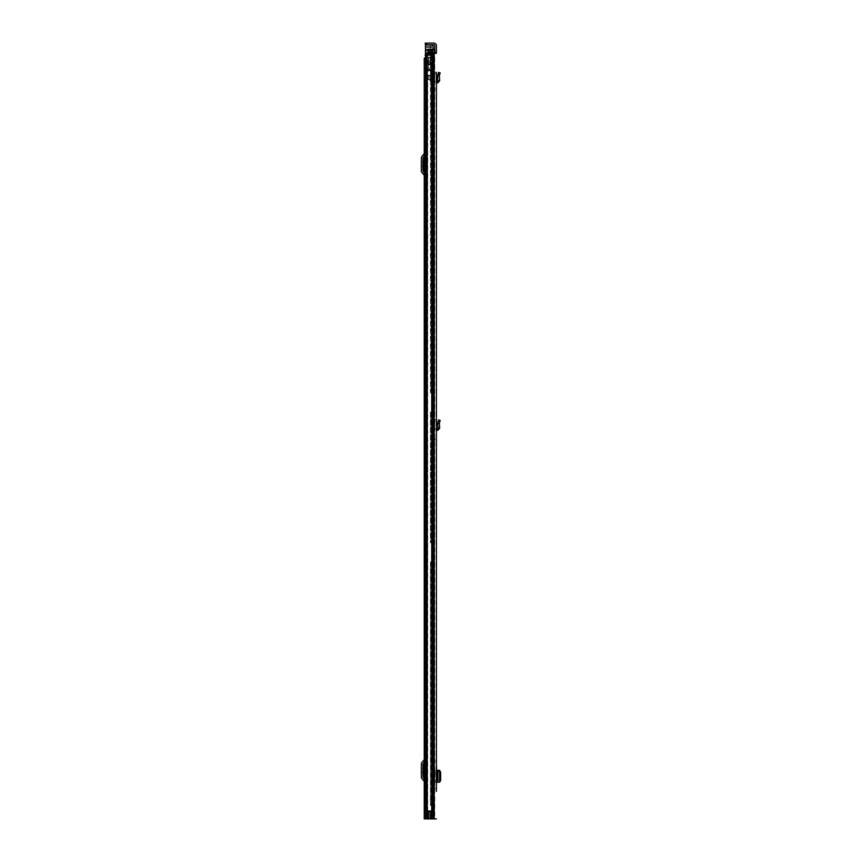 <?xml version="1.0" encoding="UTF-8"?>
<svg xmlns="http://www.w3.org/2000/svg" width="862" height="862" viewBox="0 0 862 862"><rect width="100%" height="100%" fill="white"/><g stroke="black" fill="none" stroke-linecap="round" stroke-linejoin="round"><path stroke-width="0.65" stroke-dasharray="4.31 3.23" d="M434.76 439.846L436.409 439.846L436.409 436.538L434.76 436.538L434.76 439.846L434.76 436.538M436.409 73.841L434.76 73.701L434.76 72.096L434.76 73.701L436.409 73.841L436.409 82.946L436.409 81.276L438.036 80.78L437.627 75.964L439.297 75.996L437.648 75.737L438.564 72.43L440.159 72.871L439.749 74.347L438.155 73.916M436.409 780.088L436.409 772.449L436.409 780.088L436.409 772.449L436.409 780.088L436.98 780.088M436.409 72.246L434.76 72.096L436.409 72.246L436.409 82.946L437.95 82.763L439.685 80.64L438.036 80.78M434.76 89.045L436.409 89.045L436.409 92.353L434.76 92.353L434.76 89.045L434.76 92.353M436.409 419.74L434.76 419.589L434.76 421.195L434.76 419.589L436.409 419.74L436.409 430.44L436.409 421.335L436.409 428.77L437.756 428.619L437.627 423.457L439.297 423.49L437.648 423.231L438.564 419.923L440.159 420.365L439.749 421.841L438.155 421.41M434.76 761.189L436.409 761.189L436.409 764.497L434.76 764.497L434.76 761.189L434.76 764.497M436.7 770.316L434.76 770.316L436.409 770.316L436.409 782.211L436.032 780.649L434.76 780.649L434.76 782.211L434.76 770.316L434.76 771.889L436.409 772.126M434.76 788.04L436.409 788.04L436.409 791.348L434.76 791.348L434.76 788.04L434.76 791.348M434.76 52.011L434.76 53.282L433.801 53.282L436.409 53.282L436.409 52.011L434.76 52.011L434.76 45.708A0.959 0.959 0 0 0 433.801 44.759L426.55 44.759L426.55 43.1L425.278 43.1L425.278 44.759L426.55 44.759M426.55 43.1L433.801 43.1A2.608 2.608 0 0 1 436.409 45.708L436.409 52.011M434.76 421.195L434.76 430.44A1.659 1.659 0 0 1 436.226 428.791A1.659 1.659 0 0 0 434.76 430.44L434.76 421.195L436.409 421.335L434.76 421.195M434.76 73.701L434.76 82.946A1.659 1.659 0 0 1 436.226 81.297A1.659 1.659 0 0 0 434.76 82.946L434.76 73.701M435.073 772.449L435.073 780.088M434.76 780.649L434.76 771.889M434.76 53.282L436.409 53.282L434.76 53.282L434.76 818.9L428.489 818.9L433.521 818.9L431.065 818.9L431.065 811.142L426.981 811.142L431.065 811.142L430.149 811.261L430.149 818.9L431.065 818.9L431.065 811.142L425.925 811.142L425.925 53.282L434.76 53.282L434.76 818.9L436.409 818.9L433.521 818.9L436.409 818.9M431.065 811.261L428.489 811.261L431.323 811.261L428.489 811.261L428.489 818.9L431.323 818.9L430.149 818.9L430.149 811.261L431.065 811.261L431.065 818.9M425.925 53.282L425.709 811.142L426.281 811.142L426.14 53.282L426.981 53.282L425.709 53.282L425.925 811.142M426.981 811.142L426.281 811.142L426.981 811.142L426.981 53.282L426.981 811.142M429.772 811.261L429.772 818.9L429.772 811.261M431.323 811.261L431.323 818.9L431.323 811.261M436.7 782.211L434.76 782.211L436.409 781.974M436.032 780.401L436.032 781.974M437.95 770.326L436.506 770.316L436.506 782.211L438.036 782.19L437.767 770.326L438.036 782.19L438.047 770.337L439.663 770.348L437.648 770.456L437.799 782.039L439.243 780.422L439.243 772.104L437.799 770.499L439.297 770.499L439.297 782.028L437.648 782.082L439.695 781.996M437.627 782.071L437.799 770.499M439.297 782.093L437.767 782.211L437.767 770.326M436.98 772.449L436.409 772.449M439.685 80.64L439.749 74.347M436.409 430.44L437.95 430.257L439.685 428.134L438.036 428.274M439.685 428.134L439.749 421.841M425.214 58.12L426.453 58.12L426.453 64.478L426.453 58.12L426.453 64.478L429.696 64.478L429.696 58.12L424.255 58.12L425.914 58.12L425.914 818.9L425.914 58.12L426.453 64.801L430.235 64.478L429.696 58.12L424.255 58.12L424.255 818.9L428.489 818.9M424.255 759.185L424.255 762.31L424.255 759.185A1.53 1.53 0 0 1 423.899 760.165L421.874 762.59A2.295 2.295 0 0 0 421.335 764.055L421.335 777.018A2.295 2.295 0 0 0 421.874 778.494L423.899 780.918A1.53 1.53 0 0 1 424.255 781.899L424.255 762.31L425.171 761.221A3.179 3.179 0 0 0 425.914 759.185L425.914 781.899A3.179 3.179 0 0 0 425.171 779.851L424.255 778.774L424.255 781.899M424.255 778.774L424.255 762.31L425.171 761.221A3.179 3.179 0 0 0 425.914 759.185L425.914 781.899A3.179 3.179 0 0 0 425.171 779.851L423.134 777.427A0.636 0.636 0 0 1 422.983 777.018L422.983 764.055A0.636 0.636 0 0 1 423.134 763.646L424.255 762.31M424.255 153.091L424.255 156.216L424.255 153.091A1.53 1.53 0 0 1 423.899 154.072L421.874 156.496A2.295 2.295 0 0 0 421.335 157.961L421.335 170.924A2.295 2.295 0 0 0 421.874 172.4L423.899 174.824A1.53 1.53 0 0 1 424.255 175.805L424.255 156.216L425.171 155.128A3.179 3.179 0 0 0 425.914 153.091L425.914 175.805A3.179 3.179 0 0 0 425.171 173.758L424.255 172.68L424.255 175.805M424.255 172.68L424.255 156.216L425.171 155.128A3.179 3.179 0 0 0 425.914 153.091L425.914 175.805A3.179 3.179 0 0 0 425.171 173.758L423.134 171.333A0.636 0.636 0 0 1 422.983 170.924L422.983 157.961A0.636 0.636 0 0 1 423.134 157.552L424.255 156.216M426.453 64.478L431.991 64.801L426.453 64.801L431.388 64.801L426.453 64.801L426.453 818.9L431.991 818.9L425.914 818.9L426.453 58.12L430.235 58.12L426.765 58.12L426.765 64.478L428.716 64.478L428.716 58.12L428.716 64.478L430.235 64.478L430.235 58.12L430.235 64.478L426.453 64.478M431.84 64.801L432.077 818.9L431.388 818.9L431.84 64.801M431.991 64.801L432.379 818.9L431.991 64.801M425.914 818.9L424.255 818.9L425.914 818.9M421.335 769.906L421.335 768.311L421.335 771.178L421.335 769.906L422.983 769.906L422.983 768.311L422.983 771.178L422.983 769.906L421.335 769.906M421.335 771.178L421.335 772.772L421.335 771.178L422.983 771.178L422.983 772.772L422.983 771.178L421.335 771.178M421.335 163.812L421.335 162.218L421.335 165.084L421.335 163.812L422.983 163.812L422.983 162.218L422.983 165.084L422.983 163.812L421.335 163.812M421.335 165.084L421.335 166.678L421.335 165.084L422.983 165.084L422.983 166.678L422.983 165.084L421.335 165.084M430.494 801.725L430.494 797.9L430.494 801.725L431.894 801.725L431.894 797.9L431.894 801.725M430.494 797.9L431.894 797.9M430.494 411.971L430.494 542.801L433.101 542.801L433.101 818.9L432.939 805.539L434.502 805.851L433.931 805.539L434.502 805.539L434.502 542.801L434.502 805.539L433.101 805.539L433.101 542.801L430.494 542.801L430.494 411.971L431.075 411.971L430.494 411.971M430.494 561.895L430.494 805.539L432.939 805.539L430.494 805.539L430.494 561.895L431.075 561.895L430.494 561.895M431.894 411.971L431.894 542.801L434.502 542.801L431.894 542.801L431.894 411.971M431.894 561.895L431.894 805.539L433.931 805.539L431.894 805.539L431.894 561.895M433.101 411.971L433.101 542.801L434.502 542.801L433.101 542.801L433.101 411.023L433.101 411.971L431.075 411.971L434.502 411.971L434.502 392.889L434.502 542.801L434.502 411.971L433.101 411.971M425.709 54.931L428.888 54.931L428.08 54.931L428.716 54.931L428.716 49.209L430.935 49.209L430.935 54.931L426.615 54.931L430.935 54.931L430.935 49.209L433.101 49.209L428.08 49.209L433.101 49.209L433.101 818.9L434.502 818.9L434.502 805.851L434.502 818.9L426.722 818.9L434.502 818.9L432.024 818.9L434.502 818.9L433.047 818.9L434.502 818.9L434.502 49.209L434.502 392.889L433.101 392.889L433.101 411.023L432.939 392.889L434.502 392.889L434.502 49.209L434.502 818.9L434.502 49.209L431.894 49.209L431.894 392.889L433.931 392.889L431.894 392.889L431.894 77.785L430.494 77.785L430.494 392.889L432.939 392.889L430.494 392.889L430.494 71.481L430.494 77.785L431.894 77.785L430.494 77.785L431.894 77.785L431.894 71.481L430.494 71.481L430.494 54.36L430.494 71.481L431.894 71.481L431.894 60.663L430.494 60.663L431.894 60.663L431.894 54.112L430.494 54.112L431.873 54.36A1.659 1.659 0 0 0 431.894 54.112A1.659 1.659 0 0 1 431.873 54.36L431.894 49.209L434.502 49.209L433.101 49.209L433.101 818.9L434.502 818.9L434.502 49.209L430.494 49.209L430.494 54.36L430.494 49.209L433.101 49.209L433.101 818.9L425.214 818.9L434.502 818.9L426.615 818.9L433.101 818.9L433.047 810.754L425.677 810.754L427.046 810.754L427.046 818.9L433.101 818.9L433.101 49.209L434.502 49.209L432.024 49.209L434.502 49.209L432.853 49.209L434.502 49.209L434.502 818.9L434.502 53.282M433.101 561.895L431.075 561.895L433.101 561.895M428.716 49.209L428.08 49.209L428.08 54.931L429.664 54.931L429.664 49.209L429.664 54.931L429.664 49.209L429.664 54.931L425.214 54.931L427.724 54.931L425.214 54.931L425.214 818.9L433.047 818.9L433.047 810.754L426.927 810.754L427.046 818.9L425.677 818.9L425.214 810.754L424.794 818.9L424.794 810.754L425.214 818.9L432.929 818.9L432.929 810.754L426.668 810.754L426.927 818.9L432.929 818.9L432.929 810.754L434.502 810.754L426.927 810.754L426.927 818.9L426.668 810.754L424.794 810.754L425.214 818.9L425.677 810.754L426.668 810.754L425.214 810.754L426.668 810.754L426.668 818.9L425.214 818.9L425.214 810.754M433.101 810.625L434.502 810.625L433.101 810.625M433.931 49.209L432.939 49.209L432.939 392.889L432.939 49.209L433.931 49.209L433.931 392.889L433.931 49.209M432.067 49.209L431.075 49.209L431.075 392.889L431.075 49.209L432.067 49.209L432.067 392.889L432.067 49.209M431.894 49.209L425.472 49.209L425.472 50.168L425.472 49.209L430.494 49.209L430.494 50.168L430.494 49.209L431.894 49.209M432.53 49.209L431.485 49.209L431.485 818.9L431.485 49.209L432.53 49.209L432.53 818.9L432.53 49.209M433.101 49.209L434.502 49.209L433.101 49.209L433.101 818.9L433.101 49.209L433.101 50.104L428.08 49.662M426.615 818.9L425.214 818.9L427.724 818.9L425.214 818.9L426.615 818.9L426.615 54.931L426.615 818.9M425.214 54.931L425.214 818.9L425.214 54.931M429.028 53.282L428.716 54.931L430.935 54.931L429.028 54.931L429.028 49.209M430.935 49.209L430.935 53.282M428.716 53.282L428.716 54.931L428.08 54.931L428.08 49.209L428.08 53.282M430.181 77.785L427.509 77.785L430.181 77.785M430.181 76.384A1.713 1.713 0 0 1 431.862 77.785A1.713 1.713 0 0 0 430.181 76.384L427.509 76.384L427.509 77.785L427.509 76.384L430.181 76.384M425.214 55.761L430.246 55.761A1.659 1.659 0 0 0 431.873 54.36A1.659 1.659 0 0 1 430.246 55.761L425.085 55.761L425.085 54.36L430.494 54.112L425.472 54.36M430.494 65.21L430.494 68.206L430.494 65.21L428.586 65.21L428.586 68.206L428.586 65.21M430.494 68.206L428.586 68.206M428.586 64.165L428.586 69.251L428.586 64.165L427.315 64.165L427.315 69.251L427.315 64.165M428.586 69.251L427.315 69.251L427.315 58.12L430.494 58.12L427.315 58.12L427.315 75.931L430.494 75.931L430.494 80.392L430.494 70.328L430.494 75.931L427.315 75.931L427.315 69.574L430.494 69.574L430.494 70.328L430.494 69.251L427.315 69.251L430.494 69.251L430.494 58.12L433.101 58.12L425.472 58.12L425.472 57.485L425.472 58.12L433.101 58.12L433.101 57.485L433.101 58.12L430.494 58.12L430.494 69.251L427.315 69.251M425.472 47.302L425.472 46.44L425.472 47.615L430.494 47.615L430.494 46.667L430.494 47.615L425.472 47.302M431.905 47.076L431.269 46.44L431.679 47.615L425.472 47.615L431.905 47.076M425.472 54.931L425.472 44.759L431.571 44.759L425.472 44.759M425.472 52.711L425.472 52.076L425.472 53.024L430.494 53.024L425.472 53.024L430.494 52.711L430.494 52.076L430.494 53.024L425.472 52.711M433.101 57.485L433.101 50.104L433.101 57.485L425.472 57.485L433.101 57.485M430.494 46.667L425.472 46.343L430.494 46.667M431.571 44.759L430.494 44.759L433.101 46.031L433.101 49.662L425.472 49.662M430.494 52.076L425.472 51.752L430.494 52.076M430.494 50.168L425.472 50.481L430.494 50.168M430.494 47.615L431.679 47.615L430.494 47.615L430.494 58.12L430.494 47.615M431.043 46.343L430.494 46.343L431.043 46.343M430.494 70.846L430.494 75.296L430.494 70.846L430.494 75.296L430.494 70.846L427.315 70.846L427.315 75.296L427.315 70.846L427.315 75.296L427.315 70.846L430.494 70.846M430.494 55.825L430.494 54.425L430.494 55.825L425.472 55.825L425.472 54.425L425.472 55.825L430.494 55.825M430.494 46.343L430.494 44.759L430.494 46.343M433.101 58.12L433.101 46.031L433.101 58.12M428.371 79.121L427.315 76.567L428.576 79.606L430.494 79.121L428.371 79.121M430.494 80.392L428.576 79.606L430.494 80.392M430.494 54.425L425.472 54.425L430.494 54.425M430.494 75.296L427.315 75.296L430.494 75.296M428.629 811.261L428.629 818.9L428.629 811.261M430.181 811.261L430.181 818.9L430.181 811.261M431.905 53.282L431.905 818.9L431.905 53.282M426.992 53.282L426.992 811.142L426.992 53.282M433.521 53.282L433.521 818.9M433.801 53.282L433.801 818.9M433.08 53.282L433.08 818.9M426.281 811.142L426.281 53.282L426.281 811.142M439.835 770.553L438.402 770.553M440.665 772.115L439.243 772.115M440.665 780.422L439.243 780.422M439.835 781.985L438.402 781.985M436.7 772.449L436.7 780.088M436.603 82.924L436.409 81.276M437.95 82.763L437.756 81.125M436.603 430.418L436.409 428.77M437.95 430.257L437.756 428.619M427.574 64.801L427.574 818.9L427.574 64.801M431.388 64.801L431.388 818.9L431.388 64.801M432.077 64.801L432.077 818.9L432.077 64.801M428.177 64.478L428.177 58.12L428.177 64.478M432.939 411.971L432.939 542.801L432.939 411.971M432.939 561.895L432.939 805.539L432.939 561.895M431.075 411.971L431.075 542.801L431.075 411.971M431.075 561.895L431.075 805.539L431.075 561.895M433.931 411.971L433.931 542.801L433.931 411.971M433.931 561.895L433.931 805.539L433.931 561.895M432.067 411.971L432.067 542.801L432.067 411.971M432.067 561.895L432.067 805.539L432.067 561.895M432.024 53.282L432.024 49.209M427.724 818.9L427.724 54.931L427.692 811.142M428.888 54.931L428.888 49.209L428.888 54.931M432.853 49.209L432.853 818.9L432.853 49.209M432.993 49.209L432.993 818.9L432.993 49.209M426.722 54.931L426.722 818.9L426.722 54.931M433.101 805.851L434.502 805.851L433.101 805.851M433.101 411.023L434.502 411.023L433.101 411.023M434.502 393.837L433.101 393.837L434.502 393.837M434.502 543.76L433.101 543.76L434.502 543.76M433.101 560.936L434.502 560.936L433.101 560.936M431.269 46.44L425.472 46.44L431.269 46.44M428.08 50.104L425.472 50.104M425.472 49.522L430.494 49.522L425.472 49.522M432.013 44.943L425.472 44.943M430.494 70.328L427.315 70.328L430.494 70.328M432.379 64.801L432.379 818.9L432.379 64.801M421.335 768.311L422.983 768.311M421.335 772.772L422.983 772.772M421.335 162.218L422.983 162.218M421.335 166.678L422.983 166.678"/><path stroke-width="1.29" d="M436.409 439.846L436.409 761.189M436.409 72.246L436.409 791.348M438.036 80.78L439.685 80.64L439.297 75.996L437.648 75.737L439.297 75.996L440.159 72.871L438.564 72.43L437.627 75.964L437.756 81.125L436.409 81.276L436.409 73.841M436.409 764.497L436.7 772.449M436.7 780.088L436.98 772.449L436.409 772.449M436.409 788.04L436.409 780.088M436.409 52.011L436.409 45.708A2.608 2.608 0 0 0 433.801 43.1L426.55 43.1L426.55 44.759L433.801 44.759A0.959 0.959 0 0 1 434.76 45.708L434.76 52.011L436.409 52.011L436.409 53.282L425.925 53.282L425.925 811.142L425.925 53.282M439.685 80.64L437.95 82.763L436.409 82.946L436.409 419.74M438.036 428.274L439.685 428.134L439.297 423.49L437.627 423.457L439.297 423.49L440.159 420.365L438.564 419.923L437.627 423.457L438.036 428.274L436.409 428.77L436.409 436.538M436.409 92.353L436.409 89.045M434.76 53.282L434.76 52.011M425.925 811.142L431.065 811.142L431.065 818.9L436.409 818.9M431.065 818.9L425.214 818.9L425.709 54.931M431.065 811.261L428.489 811.261L428.489 818.9M426.55 44.759L425.278 44.759L425.278 43.1L426.55 43.1M436.7 782.211L439.663 782.19L439.695 770.337L436.7 770.316M439.695 781.996L440.665 780.422L440.665 772.104L439.695 770.542M439.695 782.19L439.663 770.348M436.409 430.44L436.409 428.77M439.685 428.134L437.95 430.257L436.603 430.418M425.214 58.12L424.255 58.12L424.255 818.9L425.214 818.9M424.255 778.774L423.134 777.427A0.636 0.636 0 0 1 422.983 777.018L422.983 764.055A0.636 0.636 0 0 1 423.134 763.646L424.255 762.31M424.255 759.185A1.53 1.53 0 0 1 423.899 760.165L421.874 762.59A2.295 2.295 0 0 0 421.335 764.055L421.335 777.018A2.295 2.295 0 0 0 421.874 778.494L423.899 780.918A1.53 1.53 0 0 1 424.255 781.899M424.255 172.68L423.134 171.333A0.636 0.636 0 0 1 422.983 170.924L422.983 157.961A0.636 0.636 0 0 1 423.134 157.552L424.255 156.216M424.255 153.091A1.53 1.53 0 0 1 423.899 154.072L421.874 156.496A2.295 2.295 0 0 0 421.335 157.961L421.335 170.924A2.295 2.295 0 0 0 421.874 172.4L423.899 174.824A1.53 1.53 0 0 1 424.255 175.805M434.502 53.282L434.502 49.209L430.935 49.209L430.935 53.282M428.08 53.282L428.08 49.209L430.935 49.209M424.794 818.9L425.214 810.754M425.472 54.36L425.214 55.761M425.472 44.759L425.472 54.931M433.101 49.209L433.101 46.031L431.571 44.759M433.08 53.282L433.08 818.9M433.521 53.282L433.521 818.9M433.801 53.282L433.801 818.9M437.95 782.211L437.95 770.326M436.603 82.924L436.409 81.276M439.749 74.347L438.155 73.916M437.95 82.763L437.756 81.125M439.749 421.841L438.155 421.41M437.95 430.257L437.756 428.619M432.024 49.209L432.024 53.282M427.692 811.142L427.692 818.9M428.716 49.209L428.716 53.282M429.028 49.209L429.028 53.282M428.08 49.662L425.472 49.662M425.472 50.104L428.08 50.104M425.472 44.943L432.013 44.943"/></g></svg>
